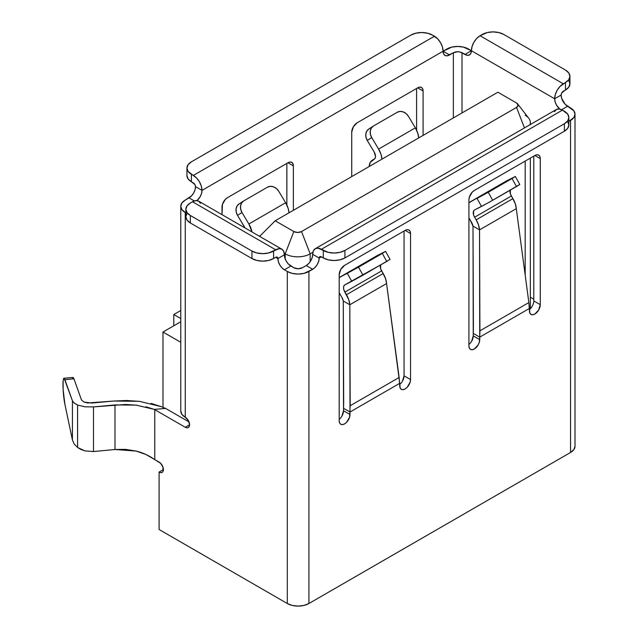 <?xml version="1.0" encoding="UTF-8"?>
<svg xmlns="http://www.w3.org/2000/svg" width="638" height="638" viewBox="0 0 638 638"><rect width="100%" height="100%" fill="white"/><g stroke="black" fill="none" stroke-linecap="round" stroke-linejoin="round"><path stroke-width="0.96" d="M139.722 401.374L126.491 400.512L113.508 401.047L92.024 403.033L84.064 402.099L81.489 399.954L73.952 378.844L81.489 399.954L84.064 402.099L87.733 402.985L113.508 401.047L139.243 401.31L161.254 406.637L151.047 403.391M72.588 377.975L73.203 377.505L73.952 378.844L64.885 379.65L72.421 400.752L72.421 439.989L64.885 404.213L63.122 389.539L63.122 381.022L63.521 378.781L64.135 378.302L72.421 400.752L72.421 439.989L74.183 444.008L77.581 447.477L77.581 405.042L73.785 402.745M416.598 130.16L416.598 88.475L416.598 130.16M286.869 205.061L286.869 163.368L286.869 205.061M186.934 168.049L186.934 175.538A15.288 8.828 0 0 0 191.416 181.782L193.362 182.907A3.054 1.762 60 0 1 195.523 186.647L202.007 190.395A9.171 5.295 -60 0 1 196.967 200.611L200.109 196.791L201.512 193.545L202.007 190.395L195.523 186.647A9.171 5.295 120 0 1 189.039 197.884L194.303 200.93L189.039 197.884L185.251 200.069L181.942 202.932L180.777 206.313L181.942 209.687L185.857 212.901L185.251 212.55L185.251 417.268L181.942 414.405L180.777 411.031A15.288 8.828 0 0 0 185.251 417.268L185.251 212.55A15.288 8.828 180 0 1 180.777 206.313A15.288 8.828 180 0 1 185.251 200.069L191.52 195.882L193.625 193.043L195.029 189.797L195.523 186.647L194.885 184.518L191.416 181.782L191.416 174.294A15.288 8.828 180 0 1 186.934 168.049A15.288 8.828 180 0 1 191.416 161.813L188.098 164.676L186.934 168.049L188.098 171.431L196.671 178.09L199.479 181.87L201.353 186.192L202.007 190.395L446.863 49.03A15.288 8.828 180 0 1 468.483 49.03L554.645 98.77L555.14 101.92L556.543 105.166L559.805 109.09A9.171 5.295 60 0 1 554.645 98.77L555.307 94.568L557.181 90.245L559.981 86.465L565.459 82.541L565.459 90.03L561.767 92.893L561.129 95.03L561.623 98.18L565.132 104.257L570.539 107.95A15.288 8.828 180 0 1 575.013 114.186A15.288 8.828 180 0 1 570.539 120.43L570.539 452.478A15.288 8.828 0 0 0 575.013 446.233L575.013 114.186L573.849 110.813L567.621 106.259L561.639 109.712L567.621 106.259A9.171 5.295 -120 0 1 561.129 95.03L554.645 98.77L561.129 95.03A3.054 1.762 -60 0 1 563.29 91.282L565.459 90.03A15.288 8.828 0 0 0 569.933 83.793L568.769 87.167L565.459 90.03L565.459 82.541L563.29 83.793L480.055 35.736L476.745 38.408L473.938 42.188L472.064 46.51L471.402 50.713L463.523 47.116L457.677 46.446L451.824 47.116L443.083 51.215L443.577 53.791L444.981 55.41L447.086 55.817L453.355 52.771A6.117 3.533 180 0 1 462 52.771L467.399 55.323L469.504 54.916L470.908 53.297L471.402 50.713A9.171 5.295 60 0 1 469.504 54.916A9.171 5.295 60 0 1 464.919 54.461L471.402 50.713L554.645 98.77A12.234 7.058 -60 0 1 563.29 83.793L480.055 35.736L482.216 34.484A15.288 8.828 180 0 1 503.837 34.484L565.459 70.06A15.288 8.828 180 0 1 569.933 76.305A15.288 8.828 180 0 1 565.459 82.541L568.769 79.678L569.933 76.305L569.933 83.793L568.769 80.412M293.791 267.729L288.384 264.036L286.287 261.197L284.875 257.959L284.381 254.809L277.897 258.549L275.736 257.305L273.574 258.549L275.736 257.305A3.054 1.762 -60 0 1 277.267 257.154L275.736 257.305L277.897 258.549L277.267 257.154A3.054 1.762 -60 0 1 277.897 258.549L284.381 254.809A9.171 5.295 -120 0 0 290.872 266.038L284.381 269.786L281.9 267.785L279.795 264.945L278.391 261.7L277.897 258.549A9.171 5.295 60 0 0 284.381 269.786L287.299 271.469L287.299 603.516A15.288 8.828 0 0 0 308.92 603.516L308.92 271.469A15.288 8.828 180 0 1 287.299 271.469L284.381 269.786L290.872 266.038L293.791 267.729A6.117 3.533 180 0 0 302.436 267.729L298.113 268.757L293.791 267.729M462 112.942L462 52.771L462 112.942M533.783 299.182L530.353 297.204L533.783 299.182M369.171 166.534L369.219 166.183A15.288 8.828 60 0 1 372.353 160.162A15.288 8.828 60 0 1 372.584 160.034L374.737 158.79L370.247 162.371L369.171 166.534M378.605 149.077A15.288 8.828 60 0 1 381.971 159.141L381.117 154.667L378.605 149.077L415.362 127.855L378.605 149.077L371.715 137.601L378.605 149.077M418.727 137.92A15.288 8.828 -120 0 0 415.362 127.855L408.472 116.379L406.167 113.652L403.232 111.913L400.106 111.427L397.259 112.264L373.477 125.997L371.356 128.023L370.271 130.942L370.399 134.307L371.715 137.601L367.265 140.48L365.949 137.186L365.829 133.828L366.906 130.91L369.027 128.876A9.171 7.489 57 0 0 368.764 129.043A9.171 7.489 57 0 0 367.265 140.48L374.155 151.964L367.265 140.48L371.715 137.601A9.171 7.489 -123 0 1 373.206 126.157A9.171 7.489 -123 0 1 373.477 125.997L397.259 112.264A9.171 7.489 -123 0 1 408.472 116.379L415.362 127.855L417.874 133.446L418.727 137.92M374.155 151.964A6.117 3.533 60 0 1 374.251 159.181A6.117 3.533 60 0 1 374.155 159.229L375.16 158.152L375.519 156.382L374.155 151.964M244.434 226.857A6.117 3.533 60 0 1 244.992 227.925L237.535 215.381L244.434 226.857M239.035 203.937A9.171 7.489 57 0 1 239.306 203.769L237.184 205.803L236.1 208.722L236.227 212.087L237.535 215.381L241.985 212.494L240.678 209.2L240.55 205.843L241.627 202.924L243.756 200.89L267.537 187.157L243.756 200.89A9.171 7.489 -123 0 0 243.485 201.058A9.171 7.489 -123 0 0 241.985 212.494L237.535 215.381A9.171 7.489 57 0 1 239.035 203.937L243.485 201.058M267.537 187.157L270.376 186.32L273.503 186.814L276.445 188.553L278.742 191.272L285.633 202.756L248.876 223.978L241.985 212.494L248.876 223.978A15.288 8.828 60 0 1 251.986 231.961L248.876 223.978L285.633 202.756L278.742 191.272A9.171 7.489 -123 0 0 267.537 187.157M288.998 212.821A15.288 8.828 -120 0 0 285.633 202.756L288.145 208.339L288.998 212.821M510.209 190.172A6.117 3.533 -120 0 0 511.357 196.002L474.6 217.223L476.171 219.839L474.6 217.223L511.357 196.002L512.928 198.617L476.171 219.839L478.508 224.871L479.537 229.879L516.294 208.658A15.288 8.828 -120 0 0 512.928 198.617L476.171 219.839A15.288 8.828 60 0 1 479.537 229.879L516.294 208.658L528.862 302.571L479.912 330.835L479.728 339.631L473.244 335.883L473.244 333.387L479.728 337.135L529.46 308.417L528.862 302.571L479.912 330.835L479.537 229.879L472.997 226.099L473.404 327.717L473.244 335.883L471.657 341.21M469.919 202.055L506.676 180.841A15.288 8.828 -120 0 1 506.907 180.713L468.922 202.812A15.288 8.828 60 0 1 469.919 202.055A15.288 8.828 60 0 1 470.15 201.935L506.907 180.713L515.241 176.582L488.253 192.261L512.035 178.528L516.485 186.543L492.703 200.276L488.253 192.261L477.049 198.41L481.491 206.433L474.6 209.95L473.595 211.026L473.595 214.982L474.6 217.223A6.117 3.533 60 0 1 474.512 210.006A6.117 3.533 60 0 1 474.6 209.95L489.856 201.895L519.563 184.573M470.15 220.102A15.288 8.828 60 0 1 468.922 217.797L471.729 222.726A6.117 3.533 60 0 1 472.997 226.099L470.15 220.102M380.479 265.065A6.117 3.533 -120 0 0 381.628 270.895L344.879 292.116L348.787 299.772L349.815 304.773L343.276 301L342 297.619A6.117 3.533 60 0 1 343.276 301L343.515 408.28L350.007 412.028L350.007 414.525L343.515 410.776L343.515 408.28L350.007 412.028L399.731 383.318L386.564 283.551L349.815 304.773L350.182 405.728L399.141 377.465L350.182 405.728L349.592 417.148L346.665 422.22L344.6 423.887L342.526 424.605L340.78 424.262L339.607 422.914L339.193 420.769L339.193 274.715L340.78 269.388L344.6 265.352L405.138 230.406L407.204 229.68L408.958 230.023L410.13 231.371L410.545 233.524L410.545 379.57L410.13 382.202L407.204 387.266L405.138 388.933L403.064 389.651L401.318 389.316L400.146 387.968L399.731 383.318L350.007 412.028L349.815 304.773L386.564 283.551A15.288 8.828 -120 0 0 383.207 273.519L381.628 270.895L344.879 292.116A6.117 3.533 60 0 1 344.783 284.899A6.117 3.533 60 0 1 344.879 284.851L343.874 285.92L343.515 287.698L343.874 289.883L346.45 294.74L383.207 273.519L346.45 294.74A15.288 8.828 60 0 1 349.815 304.773L343.276 301L343.683 402.618L343.515 410.776L341.936 416.104M342 297.619L340.429 295.003A15.288 8.828 60 0 1 339.193 292.69L342 297.619M339.193 277.713A15.288 8.828 60 0 1 340.198 276.956A15.288 8.828 60 0 1 340.429 276.828L377.186 255.607A15.288 8.828 -120 0 0 376.954 255.734A15.288 8.828 -120 0 0 376.731 255.87M339.193 277.705L385.392 251.452L377.186 255.607L340.429 276.828L347.319 273.311L351.769 281.326L344.879 284.851L386.756 261.444L382.314 253.422L358.524 267.155L362.974 275.177L351.769 281.326L347.319 273.311L358.524 267.155L362.974 275.177L390.057 259.403L385.615 251.388L382.314 253.422L386.756 261.444L389.834 259.475M145.855 406.781L154.316 409.405L165.577 408.408L189 421.933L165.577 408.408L161.254 406.637L165.577 408.408L154.316 409.405A45.864 26.477 180 0 1 154.763 409.66L154.763 459.591A45.864 26.477 0 0 0 154.316 459.336C148.71 455.396 142.641 452.645 136.125 451.074L114.984 449.495L93.491 451.545L93.491 406.908L114.984 404.923L114.984 449.495L114.984 404.923L136.125 405.114L154.316 409.405A45.864 26.477 180 0 1 154.763 409.66L185.251 427.261L189.574 424.764L189.247 426.479L188.306 427.564L186.91 427.835L185.251 427.261L154.763 409.66L154.763 459.591L159.093 462.087A6.117 3.533 60 0 1 163.089 467.471A6.117 3.533 60 0 1 162.148 472.375A6.117 3.533 60 0 1 159.093 472.072L163.416 469.576L163.089 471.299L162.148 472.375L160.744 472.646L159.093 472.072L163.416 469.576L163.089 467.471L160.744 463.419L154.763 459.591A45.864 26.477 180 0 0 154.316 459.336L145.855 454.447L136.125 451.074L125.638 449.391L114.984 449.495L93.491 451.545L93.491 406.908L84.918 406.821L77.581 405.042L77.581 447.477L84.918 450.883L93.491 451.545L84.918 450.883L80.978 449.487L77.581 447.477L74.183 444.008L72.421 439.989L64.885 404.213A15.288 1.89 85 0 1 63.042 387.705A15.288 1.89 85 0 1 63.952 378.246A15.288 1.89 85 0 1 64.885 379.65L73.952 378.844A15.288 1.89 -95 0 0 73.019 377.449L63.952 378.246M453.355 117.934L453.355 52.771L453.355 117.934M575.013 114.186L573.849 117.567L568.849 121.403L570.539 120.43L570.539 452.478L308.92 603.516L308.92 271.469L312.708 269.284A9.171 5.295 -60 0 0 319.191 258.047A3.054 1.762 60 0 1 319.829 256.651A3.054 1.762 60 0 1 321.353 256.803L319.191 258.047L312.708 254.307L312.213 257.457L310.81 260.703L308.704 263.534L306.224 265.544A9.171 5.295 120 0 0 312.708 254.307A12.234 7.058 60 0 1 315.244 248.708A12.234 7.058 60 0 1 321.353 249.314L328.259 252.353L334.113 253.023L339.966 252.353L344.919 250.439L564.375 123.74L567.692 120.877L568.849 117.496L567.692 114.114L562.429 110.127L564.375 111.251A15.288 8.828 180 0 1 568.849 117.496A15.288 8.828 180 0 1 564.375 123.74L564.375 131.229L344.919 257.927L344.919 250.439L564.375 123.74L564.375 131.229L344.919 257.927L339.966 259.841L334.113 260.511L328.259 259.841L323.299 257.927A15.288 8.828 0 0 0 344.919 257.927L344.919 250.439A15.288 8.828 180 0 1 323.299 250.439L323.299 257.927L320.531 256.516L319.829 256.651L319.191 258.047L312.708 254.307L313.362 250.862L315.244 248.708L318.043 248.166L323.299 250.439L323.299 257.927L321.353 256.803L319.191 258.047L318.697 261.205L317.293 264.443L315.188 267.282L312.708 269.284L303.967 273.383L298.113 274.053L292.26 273.383L287.299 271.469L287.299 603.516L159.093 529.492L159.093 472.072L159.093 529.492L287.299 603.516L292.26 605.43L298.113 606.1L303.967 605.43L308.92 603.516L570.539 452.478L573.849 449.607L575.013 446.233M468.922 344.496A7.648 4.41 120 0 0 473.244 335.883L479.728 339.631A7.648 4.41 -60 0 1 476.395 347.319A7.648 4.41 -60 0 1 470.501 349.369A7.648 4.41 -60 0 1 468.922 345.868L468.922 199.822A7.648 4.41 -60 0 1 474.321 190.459L534.859 155.505L536.933 154.787L538.687 155.13L539.86 156.477L540.266 158.623L540.266 304.677L538.687 310.004L534.859 314.04L532.794 314.757L531.039 314.414L529.867 313.067L529.46 308.417L479.728 337.135L479.313 342.255L478.149 344.959L474.321 348.986L472.256 349.712L470.501 349.369L469.329 348.021L468.922 345.868L468.922 199.822L469.329 197.19L472.256 192.126L474.321 190.459L534.859 155.505A7.648 4.41 -60 0 1 538.687 155.13A7.648 4.41 -60 0 1 540.266 158.623L534.859 155.505L540.266 158.623L540.266 304.677L533.783 300.929L533.783 156.127L533.783 300.929L540.266 304.677A7.648 4.41 -60 0 1 536.933 312.373A7.648 4.41 -60 0 1 531.039 314.414A7.648 4.41 -60 0 1 529.46 310.921L528.862 302.571L516.294 208.658L515.265 203.65L510.352 193.769L510.352 189.805M185.251 417.268L188.306 420.498L189.574 424.764L185.251 427.261A6.117 3.533 60 0 0 188.306 427.564A6.117 3.533 60 0 0 189.247 422.659A6.117 3.533 60 0 0 185.251 417.268M306.224 265.544L302.436 267.729L306.224 265.544L312.708 269.284L306.224 265.544M339.193 419.389A7.648 4.41 120 0 0 343.515 410.776L350.007 414.525A7.648 4.41 -60 0 1 346.665 422.22A7.648 4.41 -60 0 1 340.78 424.262A7.648 4.41 -60 0 1 339.193 420.769L339.193 274.715A7.648 4.41 -60 0 1 344.6 265.352L405.138 230.406A7.648 4.41 -60 0 1 408.958 230.023A7.648 4.41 -60 0 1 410.545 233.524L410.545 379.57L404.053 375.83L404.053 231.028L404.053 375.83L402.474 381.157M357.136 122.799L353.316 126.834L351.729 132.162L351.729 176.598L351.729 132.162A7.648 4.41 -60 0 1 357.136 122.799L417.675 87.853L357.136 122.799M423.082 135.408L423.082 90.971L422.667 88.818L421.503 87.47L419.748 87.127L417.675 87.853L423.082 90.971L423.082 135.408M293.36 210.301L293.36 165.864L292.946 163.719L291.773 162.363L290.019 162.028L287.953 162.746L227.415 197.7L225.342 199.367L222.423 204.431L222.008 214.655L222.008 207.063A7.648 4.41 -60 0 1 227.415 197.7L287.953 162.746L293.36 165.864L293.36 210.301M187.022 213.355L185.857 216.737L187.022 220.11L190.331 222.973L251.954 258.549L256.915 260.464L262.76 261.133L268.614 260.464L273.574 258.549L273.574 251.061A15.288 8.828 180 0 1 251.954 251.061L251.954 258.549L190.331 222.973L190.331 215.484A15.288 8.828 180 0 1 185.857 209.24A15.288 8.828 180 0 1 190.331 203.004L187.022 205.867L185.857 209.24L187.022 212.621L190.331 215.484L251.954 251.061L251.954 258.549A15.288 8.828 0 0 0 273.574 258.549L273.574 251.061L279.045 248.661L281.852 249.203L283.727 251.364L284.381 254.809A12.234 7.058 -60 0 0 281.852 249.203A12.234 7.058 -60 0 0 275.736 249.809L192.493 201.752L190.331 203.004L192.493 201.752L275.736 249.809L268.614 252.975L262.76 253.645L256.915 252.975L251.954 251.061L190.331 215.484L190.331 222.973A15.288 8.828 0 0 1 185.857 216.737L185.857 209.24M200.484 203.307L198.609 201.145L195.802 200.603L192.493 201.752A12.234 7.058 120 0 1 198.609 201.145L281.852 249.203M564.375 131.229A15.288 8.828 0 0 0 568.849 124.984L567.692 128.366L564.375 131.229M315.244 248.708L556.312 109.529A12.234 7.058 -120 0 1 562.429 110.127L321.353 249.314L562.429 110.127L559.119 108.978L556.312 109.529L554.438 111.682M567.692 121.611L568.849 124.984L568.849 117.496M569.933 76.305L568.769 72.923L565.459 70.06L503.837 34.484L498.876 32.57L493.022 31.9L487.177 32.57L480.055 35.736A12.234 7.058 120 0 0 471.402 50.713L464.919 54.461L460.014 52.005L457.677 51.742L453.355 52.771L449.567 54.956A9.171 5.295 -60 0 1 444.981 55.41A9.171 5.295 -60 0 1 443.083 51.215L442.421 47.013L440.547 42.69L437.74 38.902L432.484 35.106L427.524 33.2L421.678 32.522L415.824 33.2L410.864 35.106A15.288 8.828 180 0 1 432.484 35.106L434.43 36.23L193.362 175.418L434.43 36.23A12.234 7.058 -120 0 1 443.083 51.215L449.567 54.956L443.083 51.215L202.007 190.395A12.234 7.058 60 0 0 193.362 175.418L191.416 174.294L191.416 181.782L188.098 178.919L186.934 175.538M410.864 35.106L191.416 161.813L410.864 35.106M72.421 400.752L74.183 403.096L77.581 405.042L84.918 406.821L93.491 406.908L125.638 404.476L136.995 405.218M293.36 165.864L287.953 162.746A7.648 4.41 -60 0 1 291.773 162.363A7.648 4.41 -60 0 1 293.36 165.864M410.545 233.524L405.138 230.406L410.545 233.524M399.731 384.443A7.648 4.41 120 0 0 404.053 375.83L410.545 379.57A7.648 4.41 -60 0 1 407.204 387.266A7.648 4.41 -60 0 1 401.318 389.316A7.648 4.41 -60 0 1 399.731 385.815L399.141 377.465L386.564 283.551L385.535 278.551L380.623 268.662L380.623 264.706M423.082 90.971L417.675 87.853A7.648 4.41 -60 0 1 421.495 87.47A7.648 4.41 -60 0 1 423.082 90.971M529.46 309.542A7.648 4.41 120 0 0 533.783 300.929M377.186 255.607L385.615 251.388M479.728 337.135L479.537 229.879L472.997 226.099L473.244 333.387L479.728 337.135M506.907 180.713L515.337 176.487L512.035 178.528L516.485 186.543L519.787 184.51L515.337 176.487M492.703 200.276L488.253 192.261L477.049 198.41L481.491 206.433L492.703 200.276M180.777 342.287L162.985 332.015L162.985 407.347L162.985 332.015L180.777 321.743L162.985 332.015L180.777 342.287M162.985 467.152L162.985 469.823L162.985 467.152M180.777 318.569L173.791 314.534L173.791 325.771L173.791 314.534L180.777 310.507L173.791 314.534L180.777 318.569M525.178 275.042L525.178 161.095L525.178 275.042M312.907 252.265L310.172 253.844L310.172 261.708L310.172 253.844A17.673 10.2 180 0 1 285.186 253.844L284.285 253.318L285.186 253.844L285.186 258.876L285.186 253.844L293.839 231.554L275.193 220.788L497.887 92.215L516.533 102.981L518.12 105.198L516.533 107.423L301.527 231.554L297.683 232.471L293.839 231.554L275.193 220.788L497.887 92.215L516.533 102.981A5.439 3.142 180 0 1 517.649 103.914A5.439 3.142 180 0 1 516.533 107.423L524.476 127.903L516.533 107.423L301.527 231.554L310.172 253.844L312.907 252.265M525.178 115.287A17.673 10.2 180 0 1 530.353 122.496A17.673 10.2 180 0 1 529.907 124.769A17.673 10.2 0 0 0 528.814 118.333L517.649 103.914M259.618 236.371L275.193 220.788L259.618 236.371M301.527 231.554A5.439 3.142 180 0 1 293.839 231.554L285.186 253.844A17.673 10.2 0 0 0 310.172 253.844L301.527 231.554M372.385 160.138L374.753 158.774M260.599 235.39L259.259 236.164M376.954 255.734L340.198 276.956M180.777 411.031L180.777 206.313M373.206 126.157L368.764 129.043M530.353 308.72L530.353 158.104M530.353 124.514L530.353 122.496"/></g></svg>
